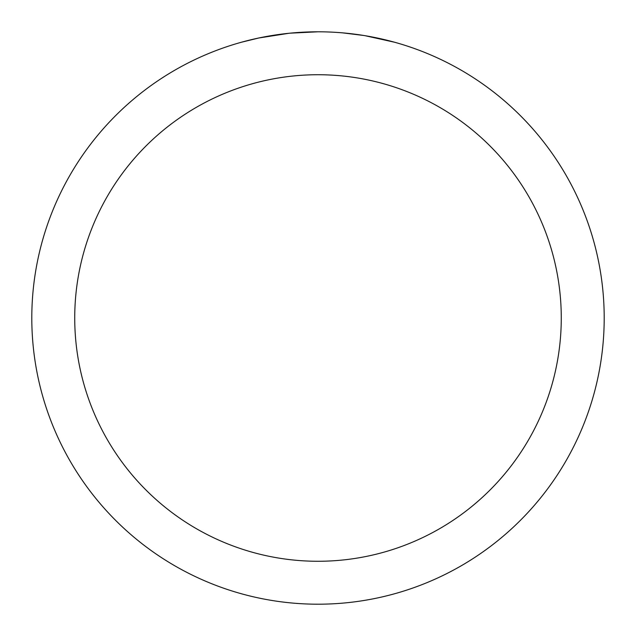 <?xml version="1.0" encoding="UTF-8"?>
<svg xmlns="http://www.w3.org/2000/svg" width="636" height="636" viewBox="0 0 636 636"><rect width="100%" height="100%" fill="white"/><g stroke="black" fill="none" stroke-linecap="round" stroke-linejoin="round"><path stroke-width="0.95" d="M318 31.8A286.2 286.2 0 0 1 604.2 318A286.2 286.2 0 0 1 318 604.2A286.2 286.2 0 0 1 31.8 318A286.2 286.2 0 0 1 318 31.8L290.159 33.159M364.977 35.68L394.519 42.222M363.76 35.481L342.732 32.873M318 74.73A243.27 243.27 0 0 1 561.27 318A243.27 243.27 0 0 1 318 561.27A243.27 243.27 0 0 1 74.73 318A243.27 243.27 0 0 1 318 74.73M288.951 33.279L258.749 38.001L241.481 42.222M299.119 32.42L303.205 32.182M279.506 34.4L284.236 33.803"/></g></svg>
